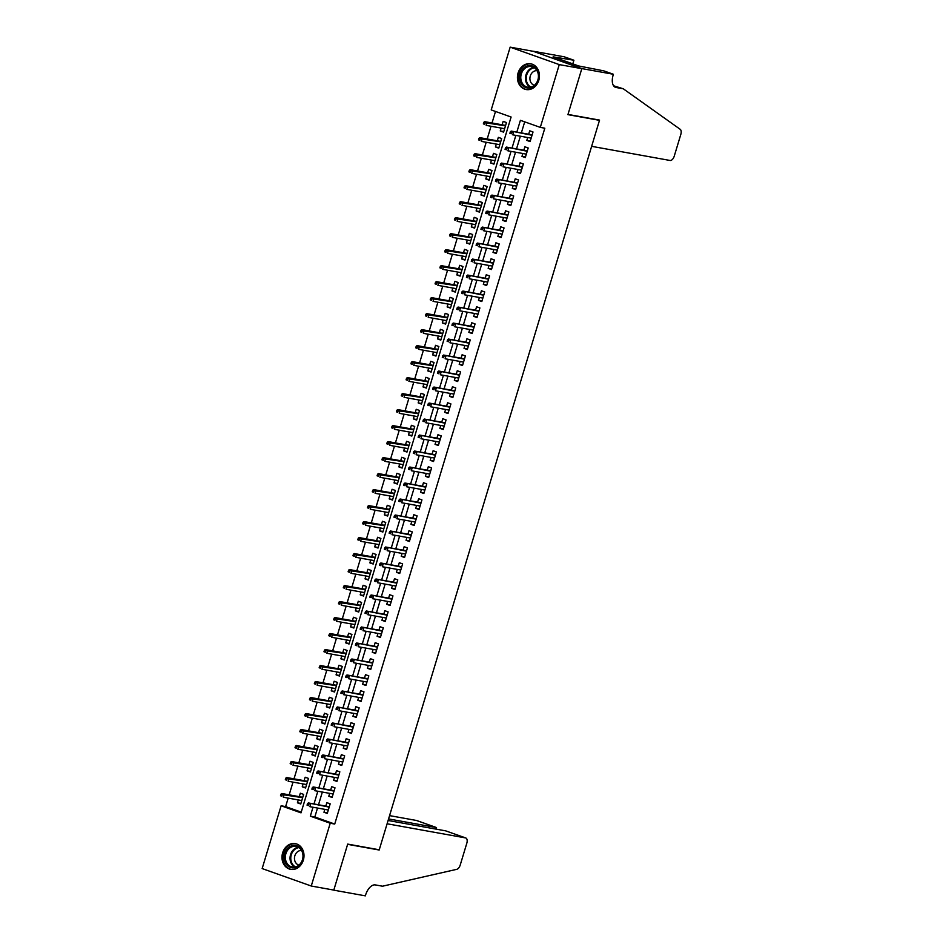 <?xml version="1.0" encoding="UTF-8"?>
<svg xmlns="http://www.w3.org/2000/svg" width="943" height="943" viewBox="0 0 943 943"><rect width="100%" height="100%" fill="white"/><g stroke="black" fill="none" stroke-linecap="round" stroke-linejoin="round"><path stroke-width="1.41" d="M538.783 80.355A13.072 10.939 100.2 0 1 526.111 89.538A13.072 10.939 100.2 0 1 518.084 72.988A13.072 10.939 100.2 0 1 530.756 63.806A13.072 10.939 100.2 0 1 538.783 80.355M303.34 860.181A13.072 10.939 100.2 0 1 290.668 869.363A13.072 10.939 100.2 0 1 282.641 852.826A13.072 10.939 100.2 0 1 295.312 843.631A13.072 10.939 100.2 0 1 303.34 860.181M613.398 74.273L581.831 68.591L567.992 114.421L599.559 120.103L591.638 146.33L670.096 160.475A5.021 2.723 109.6 0 0 674.245 156.161L680.846 134.319A5.021 2.723 109.6 0 0 680.186 129.297L623.276 88.783L616.062 87.487A11.729 6.353 -70.4 0 1 615.52 87.345A11.729 6.353 -70.4 0 1 613.127 75.157L613.398 74.273L603.779 70.855L578.743 65.975L553.128 56.863L573.91 60.234L564.291 56.816L532.724 51.134L581.807 68.662L567.922 114.657L599.489 120.339L379.251 849.784L347.696 844.091L333.81 890.086L311.261 886.019L262.154 868.574L281.12 805.782L301.017 812.854L511.106 117.015L491.209 109.93L510.163 47.15L559.27 64.607L540.304 127.388L520.406 120.315L516.835 132.103M288.181 798.108L285.623 806.595L281.12 805.782M495.499 111.463L492.022 122.979M491.032 126.256L487.189 138.975M486.199 142.252L482.356 154.97M481.366 158.247L477.535 170.978M476.545 174.255L472.702 186.973M471.712 190.25L467.869 202.969M466.879 206.246L463.037 218.965M462.046 222.242L458.215 234.96M457.225 238.237L453.383 250.956M452.392 254.233L448.55 266.952M447.56 270.228L443.717 282.947M442.738 286.224L438.896 298.943M437.906 302.22L434.063 314.938M433.073 318.215L429.23 330.934M428.24 334.211L424.409 346.93M423.419 350.207L419.576 362.925M418.586 366.202L414.743 378.921M413.753 382.198L409.91 394.928M408.92 398.194L405.089 410.924M404.099 414.201L400.256 426.92M399.266 430.197L395.423 442.915M394.433 446.192L390.602 458.911M389.612 462.188L385.77 474.907M384.779 478.184L380.937 490.902M379.946 494.179L376.104 506.898M375.114 510.175L371.283 522.894M370.293 526.17L366.45 538.889M365.46 542.166L361.617 554.885M360.627 558.162L356.784 570.88M355.806 574.157L351.963 586.876M350.973 590.153L347.13 602.872M346.14 606.149L342.297 618.879M341.307 622.144L337.476 634.875M336.486 638.152L332.643 650.87M331.653 654.147L327.81 666.866M326.82 670.143L322.977 682.862M321.987 686.139L318.156 698.857M317.166 702.134L313.324 714.853M312.333 718.13L308.491 730.849M307.501 734.125L303.67 746.844M302.679 750.121L298.837 762.84M297.847 766.117L294.004 778.835M293.014 782.112L289.171 794.831M532.701 51.217L510.163 47.15M527.679 137.513L526.807 140.401L530.119 141.58L533.019 131.985L529.707 130.806L528.669 134.236M522.846 153.509L521.974 156.397L525.298 157.575L528.198 147.98L524.874 146.802L523.837 150.232M518.013 169.504L517.141 172.392L520.465 173.571L523.365 163.976L520.041 162.797L519.004 166.227M513.192 185.5L512.32 188.388L515.632 189.567L518.532 179.972L515.22 178.793L514.183 182.223M508.36 201.496L507.487 204.383L510.811 205.562L513.699 195.967L510.387 194.788L509.35 198.219M503.527 217.491L502.654 220.379L505.978 221.558L508.878 211.963L505.554 210.784L504.517 214.226M498.694 233.499L497.833 236.375L501.146 237.553L504.045 227.958L500.721 226.78L499.684 230.222M493.873 249.494L493 252.37L496.313 253.549L499.212 243.954L495.9 242.775L494.863 246.217M489.04 265.49L488.168 268.366L491.492 269.545L494.38 259.95L491.067 258.771L490.03 262.213M484.207 281.486L483.335 284.373L486.659 285.552L489.558 275.945L486.234 274.767L485.197 278.209M479.386 297.481L478.514 300.369L481.826 301.548L484.726 291.941L481.413 290.762L480.376 294.204M474.553 313.477L473.681 316.365L476.993 317.543L479.893 307.937L476.58 306.758L475.543 310.2M469.72 329.472L468.848 332.36L472.172 333.539L475.072 323.944L471.748 322.754L470.71 326.195M464.887 345.468L464.027 348.356L467.339 349.535L470.239 339.94L466.915 338.761L465.877 342.191M460.066 361.464L459.194 364.352L462.506 365.53L465.406 355.935L462.094 354.757L461.056 358.187M455.233 377.459L454.361 380.347L457.685 381.526L460.573 371.931L457.261 370.752L456.223 374.182M450.4 393.455L449.528 396.343L452.852 397.522L455.752 387.927L452.428 386.748L451.391 390.178M445.579 409.451L444.707 412.339L448.019 413.517L450.919 403.922L447.595 402.744L446.558 406.174M440.746 425.446L439.874 428.334L443.186 429.513L446.086 419.918L442.774 418.739L441.737 422.169M435.914 441.442L435.041 444.33L438.365 445.509L441.253 435.914L437.941 434.735L436.904 438.177M431.081 457.449L430.208 460.325L433.532 461.504L436.432 451.909L433.108 450.73L432.071 454.172M426.26 473.445L425.387 476.321L428.7 477.5L431.599 467.905L428.287 466.726L427.25 470.168M421.427 489.441L420.554 492.317L423.867 493.495L426.766 483.9L423.454 482.722L422.417 486.164M416.594 505.436L415.722 508.312L419.046 509.503L421.945 499.896L418.621 498.717L417.584 502.159M411.761 521.432L410.9 524.32L414.213 525.499L417.112 515.892L413.788 514.713L412.751 518.155M406.94 537.427L406.068 540.315L409.38 541.494L412.28 531.887L408.967 530.709L407.93 534.151M402.107 553.423L401.235 556.311L404.559 557.49L407.447 547.895L404.134 546.704L403.097 550.146M397.274 569.419L396.402 572.307L399.726 573.485L402.626 563.89L399.302 562.712L398.264 566.142M392.453 585.414L391.581 588.302L394.893 589.481L397.793 579.886L394.48 578.707L393.431 582.137M387.62 601.41L386.748 604.298L390.06 605.477L392.96 595.882L389.648 594.703L388.61 598.133M382.787 617.406L381.915 620.294L385.239 621.472L388.139 611.877L384.815 610.699L383.777 614.129M377.954 633.401L377.094 636.289L380.406 637.468L383.306 627.873L379.982 626.694L378.945 630.124M373.133 649.397L372.261 652.285L375.573 653.464L378.473 643.869L375.161 642.69L374.123 646.12M368.3 665.393L367.428 668.281L370.752 669.459L373.64 659.864L370.328 658.685L369.291 662.116M363.468 681.4L362.595 684.276L365.919 685.455L368.819 675.86L365.495 674.681L364.458 678.123M358.646 697.396L357.774 700.272L361.086 701.451L363.986 691.856L360.662 690.677L359.625 694.119M353.814 713.391L352.941 716.267L356.254 717.446L359.153 707.851L355.841 706.672L354.804 710.114M348.981 729.387L348.108 732.263L351.433 733.454L354.32 723.847L351.008 722.668L349.971 726.11M344.148 745.383L343.276 748.27L346.6 749.449L349.499 739.842L346.175 738.664L345.138 742.106M339.327 761.378L338.454 764.266L341.767 765.445L344.666 755.838L341.354 754.659L340.317 758.101M334.494 777.374L333.622 780.262L336.934 781.441L339.834 771.834L336.521 770.655L335.484 774.097M329.661 793.369L328.789 796.257L332.113 797.436L335.013 787.841L331.688 786.662L330.651 790.093M300.9 803.448L297.422 802.811L298.294 799.935M297.422 802.811L300.734 803.99L303.634 794.395L300.322 793.216L299.285 796.658M305.732 787.452L302.243 786.816L303.116 783.939M302.243 786.816L305.567 787.994L308.467 778.399L305.143 777.221L304.106 780.663M310.565 771.457L307.076 770.82L307.948 767.944M307.076 770.82L310.4 771.999L313.3 762.404L309.976 761.225L308.939 764.667M315.398 755.449L311.909 754.824L312.781 751.936M311.909 754.824L315.221 756.003L318.121 746.408L314.809 745.229L313.771 748.659M320.219 739.453L316.742 738.829L317.614 735.941M316.742 738.829L320.054 740.007L322.954 730.412L319.63 729.234L318.593 732.664M325.052 723.458L321.563 722.833L322.435 719.945M321.563 722.833L324.887 724.012L327.787 714.417L324.463 713.238L323.425 716.668M329.885 707.462L326.396 706.837L327.268 703.95M326.396 706.837L329.72 708.016L332.608 698.421L329.296 697.242L328.258 700.673M334.706 691.467L331.229 690.842L332.101 687.954M331.229 690.842L334.541 692.021L337.441 682.426L334.128 681.247L333.091 684.677M339.539 675.471L336.062 674.846L336.922 671.958M336.062 674.846L339.374 676.025L342.274 666.43L338.95 665.251L337.912 668.681M344.372 659.475L340.883 658.851L341.755 655.963M340.883 658.851L344.207 660.029L347.107 650.434L343.782 649.255L342.745 652.686M349.205 643.48L345.716 642.855L346.588 639.967M345.716 642.855L349.028 644.034L351.928 634.439L348.615 633.248L347.578 636.69M354.026 627.484L350.548 626.859L351.421 623.971M350.548 626.859L353.861 628.038L356.76 618.431L353.448 617.252L352.411 620.694M358.859 611.488L355.37 610.864L356.242 607.976M355.37 610.864L358.694 612.042L361.593 602.436L358.269 601.257L357.232 604.699M363.692 595.493L360.202 594.868L361.075 591.98M360.202 594.868L363.526 596.047L366.414 586.44L363.102 585.261L362.065 588.703M368.513 579.497L365.035 578.861L365.908 575.984M365.035 578.861L368.348 580.039L371.247 570.444L367.935 569.266L366.898 572.707M373.345 563.501L369.868 562.865L370.74 559.989M369.868 562.865L373.18 564.044L376.08 554.449L372.756 553.27L371.719 556.712M378.178 547.506L374.689 546.869L375.562 543.993M374.689 546.869L378.013 548.048L380.913 538.453L377.589 537.274L376.552 540.716M383.011 531.498L379.522 530.874L380.394 527.986M379.522 530.874L382.846 532.052L385.734 522.457L382.422 521.279L381.385 524.721M387.832 515.503L384.355 514.878L385.227 511.99M384.355 514.878L387.667 516.057L390.567 506.462L387.255 505.283L386.217 508.713M392.665 499.507L389.188 498.882L390.048 495.994M389.188 498.882L392.5 500.061L395.4 490.466L392.076 489.287L391.039 492.717M397.498 483.511L394.009 482.887L394.881 479.999M394.009 482.887L397.333 484.065L400.233 474.47L396.909 473.292L395.871 476.722M402.331 467.516L398.842 466.891L399.714 464.003M398.842 466.891L402.154 468.07L405.054 458.475L401.742 457.296L400.704 460.726M407.152 451.52L403.675 450.895L404.547 448.008M403.675 450.895L406.987 452.074L409.887 442.479L406.574 441.3L405.525 444.731M411.985 435.525L408.496 434.9L409.368 432.012M408.496 434.9L411.82 436.079L414.72 426.484L411.396 425.305L410.358 428.735M416.818 419.529L413.329 418.904L414.201 416.016M413.329 418.904L416.653 420.083L419.541 410.488L416.228 409.297L415.191 412.739M421.639 403.533L418.162 402.909L419.034 400.021M418.162 402.909L421.474 404.087L424.374 394.48L421.061 393.302L420.024 396.744M426.472 387.538L422.994 386.913L423.855 384.025M422.994 386.913L426.307 388.092L429.206 378.485L425.882 377.306L424.845 380.748M431.305 371.542L427.816 370.917L428.688 368.029M427.816 370.917L431.14 372.096L434.039 362.489L430.715 361.31L429.678 364.752M436.137 355.546L432.648 354.91L433.521 352.034M432.648 354.91L435.961 356.1L438.86 346.494L435.548 345.315L434.511 348.757M440.959 339.551L437.481 338.914L438.354 336.038M437.481 338.914L440.794 340.093L443.693 330.498L440.381 329.319L439.344 332.761M445.791 323.555L442.302 322.919L443.175 320.042M442.302 322.919L445.626 324.097L448.526 314.502L445.202 313.324L444.165 316.765M450.624 307.559L447.135 306.923L448.008 304.047M447.135 306.923L450.459 308.102L453.359 298.507L450.035 297.328L448.998 300.77M455.457 291.552L451.968 290.927L452.84 288.039M451.968 290.927L455.28 292.106L458.18 282.511L454.868 281.332L453.831 284.762M460.278 275.556L456.801 274.932L457.673 272.044M456.801 274.932L460.113 276.11L463.013 266.515L459.689 265.337L458.652 268.767M465.111 259.561L461.622 258.936L462.494 256.048M461.622 258.936L464.946 260.115L467.846 250.52L464.522 249.341L463.484 252.771M469.944 243.565L466.455 242.94L467.327 240.052M466.455 242.94L469.779 244.119L472.667 234.524L469.355 233.345L468.317 236.776M474.765 227.569L471.288 226.945L472.16 224.057M471.288 226.945L474.6 228.123L477.5 218.528L474.188 217.35L473.15 220.78M479.598 211.574L476.121 210.949L476.981 208.061M476.121 210.949L479.433 212.128L482.333 202.533L479.009 201.354L477.971 204.784M484.431 195.578L480.942 194.953L481.814 192.066M480.942 194.953L484.266 196.132L487.166 186.537L483.842 185.358L482.804 188.789M489.264 179.583L485.775 178.958L486.647 176.07M485.775 178.958L489.087 180.137L491.987 170.53L488.674 169.351L487.637 172.793M494.085 163.587L490.608 162.962L491.48 160.074M490.608 162.962L493.92 164.141L496.82 154.534L493.507 153.355L492.47 156.797M498.918 147.591L495.429 146.967L496.301 144.079M495.429 146.967L498.753 148.145L501.652 138.538L498.328 137.36L497.291 140.802M285.623 806.595L301.241 812.147M501.134 128.083L500.261 130.959L503.586 132.15L506.474 122.543L503.161 121.364L502.124 124.806M317.52 808.045L314.821 816.968L334.73 824.052L544.818 128.201L540.304 127.388M524.697 121.836L521.349 132.916M520.359 136.193L516.516 148.911M515.526 152.188L511.695 164.907M510.705 168.184L506.863 180.915M505.872 184.191L502.03 196.91M501.039 200.187L497.197 212.906M496.207 216.183L492.376 228.901M491.386 232.178L487.543 244.897M486.553 248.174L482.71 260.893M481.72 264.17L477.877 276.888M476.899 280.165L473.056 292.884M472.066 296.161L468.223 308.88M467.233 312.157L463.39 324.875M462.4 328.152L458.569 340.871M457.579 344.148L453.736 356.867M452.746 360.143L448.903 372.862M447.913 376.139L444.07 388.858M443.08 392.135L439.249 404.865M438.259 408.142L434.417 420.861M433.426 424.138L429.584 436.857M428.594 440.133L424.763 452.852M423.772 456.129L419.93 468.848M418.94 472.125L415.097 484.843M414.107 488.12L410.264 500.839M409.274 504.116L405.443 516.835M404.453 520.112L400.61 532.83M399.62 536.107L395.777 548.826M394.787 552.103L390.944 564.822M389.966 568.099L386.123 580.817M385.133 584.094L381.29 596.813M380.3 600.09L376.457 612.809M375.467 616.085L371.636 628.816M370.646 632.081L366.803 644.812M365.813 648.089L361.971 660.807M360.98 664.084L357.138 676.803M356.148 680.08L352.317 692.799M351.326 696.075L347.484 708.794M346.494 712.071L342.651 724.79M341.661 728.067L337.818 740.785M336.84 744.062L332.997 756.781M332.007 760.058L328.164 772.777M327.174 776.054L323.331 788.772M322.341 792.049L318.51 804.768M324.828 809.365L323.968 812.253L327.28 813.432L330.18 803.837L326.856 802.658L325.818 806.088M599.489 120.339L598.039 119.832M581.807 68.662L559.27 64.607M334.73 824.052L330.215 823.239L311.261 886.019M313.005 807.232L310.318 816.155L330.215 823.239M515.856 135.379L512.014 148.11M511.023 151.375L507.181 164.106M506.191 167.382L502.348 180.101M501.358 183.378L497.527 196.097M496.537 199.374L492.694 212.092M491.704 215.369L487.861 228.088M486.871 231.365L483.028 244.084M482.038 247.361L478.207 260.079M477.217 263.356L473.374 276.075M472.384 279.352L468.541 292.071M467.551 295.348L463.72 308.066M462.73 311.343L458.887 324.062M457.897 327.339L454.054 340.058M453.064 343.335L449.222 356.053M448.231 359.33L444.401 372.049M443.41 375.326L439.568 388.056M438.578 391.333L434.735 404.052M433.745 407.329L429.902 420.048M428.924 423.324L425.081 436.043M424.091 439.32L420.248 452.039M419.258 455.316L415.415 468.034M414.425 471.311L410.594 484.03M409.604 487.307L405.761 500.026M404.771 503.303L400.928 516.021M399.938 519.298L396.095 532.017M395.105 535.294L391.274 548.013M390.284 551.29L386.441 564.008M385.451 567.285L381.609 580.004M380.618 583.281L376.776 596M375.797 599.276L371.955 612.007M370.964 615.272L367.122 628.003M366.132 631.28L362.289 643.998M361.299 647.275L357.468 659.994M356.478 663.271L352.635 675.99M351.645 679.266L347.802 691.985M346.812 695.262L342.969 707.981M341.979 711.258L338.148 723.976M337.158 727.253L333.315 739.972M332.325 743.249L328.482 755.968M327.492 759.245L323.661 771.963M322.671 775.24L318.828 787.959M317.838 791.236L313.995 803.955M314.821 816.968L310.318 816.155M327.445 812.878L323.968 812.253M503.751 131.596L500.261 130.959M332.278 796.882L328.789 796.257M337.111 780.887L333.622 780.262M341.932 764.891L338.454 764.266M346.765 748.895L343.276 748.27M351.598 732.9L348.108 732.263M356.419 716.904L352.941 716.267M361.252 700.908L357.774 700.272M366.084 684.913L362.595 684.276M370.917 668.905L367.428 668.281M375.738 652.91L372.261 652.285M380.571 636.914L377.094 636.289M385.404 620.918L381.915 620.294M390.237 604.923L386.748 604.298M395.058 588.927L391.581 588.302M399.891 572.931L396.402 572.307M404.724 556.936L401.235 556.311M409.545 540.94L406.068 540.315M414.378 524.945L410.9 524.32M419.211 508.949L415.722 508.312M424.044 492.953L420.554 492.317M428.865 476.958L425.387 476.321M433.697 460.962L430.208 460.325M438.53 444.955L435.041 444.33M443.363 428.959L439.874 428.334M448.184 412.963L444.707 412.339M453.017 396.968L449.528 396.343M457.85 380.972L454.361 380.347M462.671 364.976L459.194 364.352M467.504 348.981L464.027 348.356M472.337 332.985L468.848 332.36M477.17 316.989L473.681 316.365M481.991 300.994L478.514 300.369M486.824 284.998L483.335 284.373M491.657 269.003L488.168 268.366M496.478 253.007L493 252.37M501.311 237.011L497.833 236.375M506.143 221.004L502.654 220.379M510.976 205.008L507.487 204.383M515.797 189.013L512.32 188.388M520.63 173.017L517.141 172.392M525.463 157.021L521.974 156.397M530.296 141.026L526.807 140.401M329.307 806.713L308.361 802.941L329.19 807.114M308.856 804.037L307.536 803.566L307.053 805.157L308.373 805.628L308.856 804.037L310.754 803.79L309.882 806.678L328.317 809.99M308.373 805.628L307.053 805.157M308.361 802.941L307.536 803.566M280.99 794.124L280.507 795.727L281.827 796.198L282.311 794.595L280.99 794.124L281.827 793.511L284.208 794.36L283.336 797.236L301.772 800.56M281.827 796.198L280.507 795.727M282.311 794.595L302.644 797.684M281.827 793.511L302.762 797.283M303.104 853.993A11.316 9.465 100.2 0 1 295.371 867.572A11.316 9.465 100.2 0 1 284.326 859.273A11.316 9.465 100.2 0 1 292.059 845.682A11.316 9.465 100.2 0 1 303.104 853.993M285.47 859.156A10.467 8.77 -79.8 0 0 292.306 867.018A10.467 8.77 -79.8 0 0 302.856 854.264A10.467 8.77 -79.8 0 0 296.019 846.401A10.467 8.77 -79.8 0 0 285.47 859.156M301.56 850.492A7.461 6.247 -79.8 0 0 294.558 859.639A7.461 6.247 -79.8 0 0 298.919 865.12M296.68 843.997A12.99 10.868 -79.8 0 0 296.019 843.844A12.99 10.868 -79.8 0 0 282.935 859.662A12.99 10.868 -79.8 0 0 291.411 869.411A12.99 10.868 -79.8 0 0 292.082 869.505M538.547 74.167A11.316 9.465 100.2 0 1 530.815 87.746A11.316 9.465 100.2 0 1 519.77 79.448A11.316 9.465 100.2 0 1 527.502 65.857A11.316 9.465 100.2 0 1 538.547 74.167M520.913 79.33A10.467 8.77 -79.8 0 0 527.75 87.192A10.467 8.77 -79.8 0 0 538.3 74.438A10.467 8.77 -79.8 0 0 531.463 66.576A10.467 8.77 -79.8 0 0 520.913 79.33M537.003 70.666A7.461 6.247 -79.8 0 0 530.001 79.813A7.461 6.247 -79.8 0 0 534.363 85.294M532.123 64.171A12.99 10.868 -79.8 0 0 531.463 64.018A12.99 10.868 -79.8 0 0 518.379 79.837A12.99 10.868 -79.8 0 0 526.854 89.585A12.99 10.868 -79.8 0 0 527.526 89.679M446.239 831.054L465.795 837.985A5.021 2.723 109.6 0 1 466.82 843.207L460.219 865.037A5.021 2.723 109.6 0 1 456.766 869.328L382.516 886.208L375.302 884.911A11.729 6.353 109.6 0 0 365.613 894.966L365.342 895.85L333.787 890.168L347.625 844.339L379.18 850.02L387.101 823.781L465.559 837.914L445.721 830.866L388.103 820.493M377.742 849.502L379.18 850.02M388.575 818.925L436.291 827.518L416.452 820.469A5.021 2.723 -70.4 0 1 416.688 820.528A5.021 2.723 -70.4 0 1 416.912 820.622M389.565 815.624L416.452 820.469M436.621 829.227L436.291 827.518L435.819 829.086M623.276 88.783L613.575 85.766M581.831 68.591L532.724 51.134M572.814 63.865L573.91 60.234M334.14 790.717L313.194 786.945L334.022 791.118M313.689 788.042L312.357 787.57L311.874 789.161L313.206 789.633L313.689 788.042L315.587 787.794L314.714 790.682L333.15 793.994M313.206 789.633L311.874 789.161M313.194 786.945L312.357 787.57M338.961 774.722L318.027 770.95L338.843 775.122M318.522 772.046L317.19 771.574L316.707 773.166L318.039 773.637L318.522 772.046L320.408 771.798L319.547 774.675L337.971 777.999M318.039 773.637L316.707 773.166M318.027 770.95L317.19 771.574M343.794 758.726L322.848 754.954L343.676 759.127M323.343 756.038L322.023 755.567L321.539 757.17L322.86 757.642L323.343 756.038L325.241 755.803L324.368 758.679L342.804 762.003M322.86 757.642L321.539 757.17M322.848 754.954L322.023 755.567M348.627 742.73L327.681 738.958L348.509 743.131M328.176 740.043L326.844 739.571L326.361 741.174L327.692 741.646L328.176 740.043L330.074 739.807L329.201 742.683L347.637 746.007M327.692 741.646L326.361 741.174M327.681 738.958L326.844 739.571M285.812 778.128L285.328 779.731L286.66 780.203L287.143 778.6L285.812 778.128L286.648 777.515L289.041 778.364L288.169 781.24L306.605 784.564M286.66 780.203L285.328 779.731M287.143 778.6L307.477 781.688M286.648 777.515L307.595 781.287M290.644 762.133L290.161 763.736L291.493 764.207L291.976 762.604L290.644 762.133L291.481 761.52L293.874 762.368L293.002 765.245L311.438 768.569M291.493 764.207L290.161 763.736M291.976 762.604L312.298 765.692M291.481 761.52L312.428 765.292M295.477 746.137L294.994 747.74L296.326 748.212L296.797 746.608L295.477 746.137L296.314 745.524L298.695 746.373L297.835 749.249L316.259 752.573M296.326 748.212L294.994 747.74M296.797 746.608L317.131 749.685M296.314 745.524L317.249 749.296M300.31 730.141L299.827 731.744L301.147 732.216L301.63 730.613L300.31 730.141L301.135 729.528L303.528 730.377L302.656 733.253L321.091 736.577M301.147 732.216L299.827 731.744M301.63 730.613L321.964 733.689M301.135 729.528L322.082 733.3M353.46 726.735L332.514 722.963L353.33 727.136M333.009 724.047L331.677 723.576L331.193 725.179L332.525 725.65L333.009 724.047L334.906 723.811L334.034 726.688L352.47 730.012M332.525 725.65L331.193 725.179M332.514 722.963L331.677 723.576M305.131 714.146L304.648 715.749L305.98 716.22L306.463 714.617L305.131 714.146L305.968 713.533L308.361 714.381L307.489 717.258L325.924 720.582M305.98 716.22L304.648 715.749M306.463 714.617L326.797 717.694M305.968 713.533L326.915 717.305M358.281 710.739L337.346 706.967L358.163 711.14M337.83 708.052L336.51 707.58L336.026 709.183L337.346 709.655L337.83 708.052L339.728 707.816L338.867 710.692L357.291 714.016M337.346 709.655L336.026 709.183M337.346 706.967L336.51 707.58M309.964 698.15L309.481 699.753L310.813 700.225L311.296 698.622L309.964 698.15L310.801 697.525L313.194 698.386L312.322 701.262L330.757 704.586M310.813 700.225L309.481 699.753M311.296 698.622L331.618 701.698M310.801 697.525L331.747 701.309M363.114 694.743L342.168 690.971L362.996 695.144M342.663 692.056L341.342 691.584L340.859 693.188L342.179 693.659L342.663 692.056L344.56 691.82L343.688 694.696L362.124 698.02M342.179 693.659L340.859 693.188M342.168 690.971L341.342 691.584M314.797 682.154L314.314 683.746L315.634 684.229L316.117 682.626L314.797 682.154L315.634 681.53L318.015 682.378L317.154 685.266L335.578 688.579M315.634 684.229L314.314 683.746M316.117 682.626L336.451 685.702M315.634 681.53L336.568 685.302M367.947 678.748L347 674.976L367.829 679.137M347.495 676.06L346.164 675.589L345.68 677.192L347.012 677.663L347.495 676.06L349.393 675.825L348.521 678.701L366.957 682.025M347.012 677.663L345.68 677.192M347 674.976L346.164 675.589M319.63 666.159L319.147 667.75L320.467 668.222L320.95 666.63L319.63 666.159L320.455 665.534L322.848 666.383L321.976 669.271L340.411 672.583M320.467 668.222L319.147 667.75M320.95 666.63L341.283 669.707M320.455 665.534L341.401 669.306M372.768 662.752L351.833 658.98L372.65 663.141M352.328 660.065L350.996 659.593L350.513 661.196L351.845 661.668L352.328 660.065L354.214 659.829L353.354 662.705L371.79 666.029M351.845 661.668L350.513 661.196M351.833 658.98L350.996 659.593M324.451 650.163L323.968 651.754L325.3 652.226L325.783 650.635L324.451 650.163L325.288 649.538L327.681 650.387L326.808 653.275L345.244 656.587M325.3 652.226L323.968 651.754M325.783 650.635L346.116 653.711M325.288 649.538L346.234 653.31M377.601 646.757L356.666 642.985L377.483 647.146M357.149 644.069L355.829 643.597L355.346 645.201L356.666 645.672L357.149 644.069L359.047 643.833L358.175 646.709L376.611 650.033M356.666 645.672L355.346 645.201M356.666 642.985L355.829 643.597M329.284 634.168L328.801 635.759L330.133 636.23L330.616 634.639L329.284 634.168L330.121 633.543L332.502 634.391L331.641 637.279L350.065 640.592M330.133 636.23L328.801 635.759M330.616 634.639L350.937 637.716M330.121 633.543L351.055 637.315M382.434 630.761L361.487 626.989L382.316 631.15M361.982 628.073L360.65 627.602L360.167 629.205L361.499 629.676L361.982 628.073L363.88 627.838L363.008 630.714L381.444 634.038M361.499 629.676L360.167 629.205M361.487 626.989L360.65 627.602M334.117 618.172L333.633 619.763L334.954 620.235L335.437 618.643L334.117 618.172L334.942 617.547L337.335 618.396L336.462 621.272L354.898 624.596M334.954 620.235L333.633 619.763M335.437 618.643L355.77 621.72M334.942 617.547L355.888 621.319M387.267 614.765L366.32 610.981L387.137 615.154M366.815 612.078L365.483 611.606L365 613.209L366.332 613.681L366.815 612.078L368.713 611.83L367.841 614.718L386.276 618.03M366.332 613.681L365 613.209M366.32 610.981L365.483 611.606M338.938 602.164L338.454 603.768L339.786 604.239L340.27 602.636L338.938 602.164L339.775 601.551L342.168 602.4L341.295 605.276L359.731 608.6M339.786 604.239L338.454 603.768M340.27 602.636L360.603 605.724M339.775 601.551L360.721 605.323M392.088 598.758L371.153 594.986L391.97 599.159M371.648 596.082L370.316 595.611L369.833 597.202L371.165 597.673L371.648 596.082L373.534 595.835L372.674 598.722L391.097 602.035M371.165 597.673L369.833 597.202M371.153 594.986L370.316 595.611M343.771 586.169L343.287 587.772L344.619 588.243L345.103 586.64L343.771 586.169L344.608 585.556L347 586.405L346.128 589.281L364.564 592.605M344.619 588.243L343.287 587.772M345.103 586.64L365.424 589.729M344.608 585.556L365.554 589.328M396.92 582.762L375.974 578.99L396.803 583.163M376.469 580.086L375.149 579.615L374.666 581.206L375.986 581.678L376.469 580.086L378.367 579.839L377.495 582.727L395.93 586.039M375.986 581.678L374.666 581.206M375.974 578.99L375.149 579.615M348.604 570.173L348.12 571.776L349.44 572.248L349.924 570.645L348.604 570.173L349.44 569.56L351.822 570.409L350.961 573.285L369.385 576.609M349.44 572.248L348.12 571.776M349.924 570.645L370.257 573.733M349.44 569.56L370.375 573.332M401.753 566.767L380.807 562.995L401.635 567.167M381.302 564.091L379.97 563.619L379.487 565.211L380.819 565.682L381.302 564.091L383.2 563.843L382.328 566.731L400.763 570.043M380.819 565.682L379.487 565.211M380.807 562.995L379.97 563.619M353.436 554.178L352.953 555.781L354.273 556.252L354.757 554.649L353.436 554.178L354.262 553.565L356.654 554.413L355.782 557.289L374.218 560.614M354.273 556.252L352.953 555.781M354.757 554.649L375.09 557.737M354.262 553.565L375.208 557.337M406.586 550.771L385.64 546.999L406.457 551.172M386.135 548.095L384.803 547.624L384.32 549.215L385.652 549.686L386.135 548.095L388.033 547.848L387.16 550.724L405.596 554.048M385.652 549.686L384.32 549.215M385.64 546.999L384.803 547.624M358.257 538.182L357.774 539.785L359.106 540.256L359.589 538.653L358.257 538.182L359.094 537.569L361.487 538.418L360.615 541.294L379.051 544.618M359.106 540.256L357.774 539.785M359.589 538.653L379.923 541.742M359.094 537.569L380.041 541.341M411.407 534.775L390.473 531.003L411.289 535.176M390.956 532.1L389.636 531.616L389.153 533.219L390.473 533.691L390.956 532.1L392.854 531.852L391.993 534.728L410.417 538.052M390.473 533.691L389.153 533.219M390.473 531.003L389.636 531.616M363.09 522.186L362.607 523.789L363.939 524.261L364.422 522.658L363.09 522.186L363.927 521.573L366.308 522.422L365.448 525.298L383.884 528.622M363.939 524.261L362.607 523.789M364.422 522.658L384.744 525.734M363.927 521.573L384.862 525.345M416.24 518.78L395.294 515.008L416.122 519.18M395.789 516.092L394.469 515.621L393.985 517.224L395.306 517.695L395.789 516.092L397.687 515.856L396.814 518.733L415.25 522.057M395.306 517.695L393.985 517.224M395.294 515.008L394.469 515.621M367.923 506.191L367.44 507.794L368.76 508.265L369.243 506.662L367.923 506.191L368.76 505.578L371.141 506.426L370.269 509.303L388.705 512.627M368.76 508.265L367.44 507.794M369.243 506.662L389.577 509.739M368.76 505.578L389.695 509.35M421.073 502.784L400.127 499.012L420.955 503.185M400.622 500.096L399.29 499.625L398.806 501.228L400.138 501.7L400.622 500.096L402.52 499.861L401.647 502.737L420.083 506.061M400.138 501.7L398.806 501.228M400.127 499.012L399.29 499.625M372.744 490.195L372.261 491.798L373.593 492.27L374.076 490.666L372.744 490.195L373.581 489.582L375.974 490.431L375.102 493.307L393.537 496.631M373.593 492.27L372.261 491.798M374.076 490.666L394.41 493.743M373.581 489.582L394.528 493.354M425.894 486.788L404.96 483.016L425.776 487.189M405.455 484.101L404.123 483.629L403.639 485.232L404.971 485.704L405.455 484.101L407.341 483.865L406.48 486.741L424.916 490.065M404.971 485.704L403.639 485.232M404.96 483.016L404.123 483.629M377.577 474.199L377.094 475.802L378.426 476.274L378.909 474.671L377.577 474.199L378.414 473.586L380.807 474.435L379.935 477.311L398.37 480.635M378.426 476.274L377.094 475.802M378.909 474.671L399.231 477.747M378.414 473.586L399.361 477.358M430.727 470.793L409.792 467.021L430.609 471.194M410.276 468.105L408.956 467.634L408.472 469.237L409.792 469.708L410.276 468.105L412.174 467.869L411.301 470.746L429.737 474.07M409.792 469.708L408.472 469.237M409.792 467.021L408.956 467.634M382.41 458.204L381.927 459.807L383.259 460.278L383.742 458.675L382.41 458.204L383.247 457.579L385.628 458.428L384.768 461.316L403.191 464.628M383.259 460.278L381.927 459.807M383.742 458.675L404.064 461.752M383.247 457.579L404.182 461.351M435.56 454.797L414.614 451.025L435.442 455.198M415.109 452.11L413.777 451.638L413.293 453.241L414.625 453.713L415.109 452.11L417.006 451.874L416.134 454.75L434.57 458.074M414.625 453.713L413.293 453.241M414.614 451.025L413.777 451.638M387.243 442.208L386.76 443.799L388.08 444.271L388.563 442.68L387.243 442.208L388.068 441.583L390.461 442.432L389.589 445.32L408.024 448.632M388.08 444.271L386.76 443.799M388.563 442.68L408.897 445.756M388.068 441.583L409.014 445.355M440.393 438.801L419.446 435.029L440.263 439.19M419.941 436.114L418.609 435.642L418.126 437.246L419.458 437.717L419.941 436.114L421.839 435.878L420.967 438.754L439.403 442.078M419.458 437.717L418.126 437.246M419.446 435.029L418.609 435.642M392.064 426.212L391.581 427.804L392.913 428.275L393.396 426.684L392.064 426.212L392.901 425.588L395.294 426.436L394.422 429.324L412.857 432.637M392.913 428.275L391.581 427.804M393.396 426.684L413.729 429.76M392.901 425.588L413.847 429.36M445.214 422.806L424.279 419.034L445.096 423.195M424.763 420.118L423.442 419.647L422.959 421.25L424.279 421.721L424.763 420.118L426.66 419.883L425.8 422.759L444.224 426.083M424.279 421.721L422.959 421.25M424.279 419.034L423.442 419.647M396.897 410.217L396.414 411.808L397.746 412.28L398.229 410.688L396.897 410.217L397.734 409.592L400.127 410.441L399.254 413.329L417.69 416.641M397.746 412.28L396.414 411.808M398.229 410.688L418.551 413.765M397.734 409.592L418.68 413.364M450.047 406.81L429.1 403.038L449.929 407.199M429.595 404.123L428.275 403.651L427.792 405.254L429.112 405.726L429.595 404.123L431.493 403.887L430.621 406.763L449.057 410.087M429.112 405.726L427.792 405.254M429.1 403.038L428.275 403.651M401.73 394.221L401.246 395.812L402.567 396.284L403.05 394.693L401.73 394.221L402.567 393.596L404.948 394.445L404.087 397.321L422.511 400.645M402.567 396.284L401.246 395.812M403.05 394.693L423.383 397.769M402.567 393.596L423.501 397.368M454.88 390.815L433.933 387.031L454.762 391.204M434.428 388.127L433.096 387.656L432.613 389.259L433.945 389.73L434.428 388.127L436.326 387.891L435.454 390.767L453.889 394.091M433.945 389.73L432.613 389.259M433.933 387.031L433.096 387.656M406.563 378.214L406.079 379.817L407.4 380.288L407.883 378.685L406.563 378.214L407.388 377.601L409.781 378.449L408.908 381.326L427.344 384.65M407.4 380.288L406.079 379.817M407.883 378.685L428.216 381.774M407.388 377.601L428.334 381.373M459.712 374.807L438.766 371.035L459.583 375.208M439.261 372.131L437.929 371.66L437.446 373.251L438.778 373.734L439.261 372.131L441.159 371.884L440.287 374.772L458.722 378.084M438.778 373.734L437.446 373.251M438.766 371.035L437.929 371.66M411.384 362.218L410.9 363.821L412.232 364.293L412.716 362.69L411.384 362.218L412.221 361.605L414.614 362.454L413.741 365.33L432.177 368.654M412.232 364.293L410.9 363.821M412.716 362.69L433.049 365.778M412.221 361.605L433.167 365.377M464.534 358.811L443.599 355.039L464.416 359.212M444.082 356.136L442.762 355.664L442.279 357.256L443.599 357.727L444.082 356.136L445.98 355.888L445.108 358.776L463.543 362.088M443.599 357.727L442.279 357.256M443.599 355.039L442.762 355.664M416.217 346.222L415.733 347.826L417.065 348.297L417.549 346.694L416.217 346.222L417.054 345.609L419.435 346.458L418.574 349.334L437.01 352.658M417.065 348.297L415.733 347.826M417.549 346.694L437.87 349.782M417.054 345.609L437.988 349.381M469.366 342.816L448.42 339.044L469.249 343.217M448.915 340.14L447.583 339.669L447.112 341.26L448.432 341.731L448.915 340.14L450.813 339.893L449.941 342.781L468.376 346.093M448.432 341.731L447.112 341.26M448.42 339.044L447.583 339.669M421.049 330.227L420.566 331.83L421.886 332.301L422.37 330.698L421.049 330.227L421.886 329.614L424.267 330.463L423.395 333.339L441.831 336.663M421.886 332.301L420.566 331.83M422.37 330.698L442.703 333.787M421.886 329.614L442.821 333.386M474.199 326.82L453.253 323.048L474.07 327.221M453.748 324.144L452.416 323.673L451.933 325.264L453.265 325.736L453.748 324.144L455.646 323.897L454.774 326.785L473.209 330.097M453.265 325.736L451.933 325.264M453.253 323.048L452.416 323.673M425.871 314.231L425.387 315.834L426.719 316.306L427.203 314.703L425.871 314.231L426.707 313.618L429.1 314.467L428.228 317.343L446.664 320.667M426.719 316.306L425.387 315.834M427.203 314.703L447.536 317.791M426.707 313.618L447.654 317.39M479.02 310.825L458.086 307.053L478.903 311.225M458.581 308.149L457.249 307.677L456.766 309.269L458.098 309.74L458.581 308.149L460.467 307.901L459.606 310.777L478.03 314.102M458.098 309.74L456.766 309.269M458.086 307.053L457.249 307.677M430.703 298.236L430.22 299.839L431.552 300.31L432.035 298.707L430.703 298.236L431.54 297.623L433.933 298.471L433.061 301.347L451.497 304.672M431.552 300.31L430.22 299.839M432.035 298.707L452.357 301.784M431.54 297.623L452.487 301.395M483.853 294.829L462.907 291.057L483.735 295.23M463.402 292.141L462.082 291.67L461.599 293.273L462.919 293.744L463.402 292.141L465.3 291.906L464.428 294.782L482.863 298.106M462.919 293.744L461.599 293.273M462.907 291.057L462.082 291.67M435.536 282.24L435.053 283.843L436.373 284.314L436.857 282.711L435.536 282.24L436.373 281.627L438.754 282.476L437.894 285.352L456.318 288.676M436.373 284.314L435.053 283.843M436.857 282.711L457.19 285.788M436.373 281.627L457.308 285.399M488.686 278.833L467.74 275.061L488.568 279.234M468.235 276.146L466.903 275.674L466.42 277.277L467.752 277.749L468.235 276.146L470.133 275.91L469.26 278.786L487.696 282.11M467.752 277.749L466.42 277.277M467.74 275.061L466.903 275.674M440.369 266.244L439.886 267.847L441.206 268.319L441.689 266.716L440.369 266.244L441.194 265.631L443.587 266.48L442.715 269.356L461.151 272.68M441.206 268.319L439.886 267.847M441.689 266.716L462.023 269.792M441.194 265.631L462.141 269.403M493.519 262.838L472.573 259.066L493.389 263.238M473.068 260.15L471.736 259.679L471.252 261.282L472.584 261.753L473.068 260.15L474.966 259.914L474.093 262.791L492.529 266.115M472.584 261.753L471.252 261.282M472.573 259.066L471.736 259.679M445.19 250.249L444.707 251.852L446.039 252.323L446.522 250.72L445.19 250.249L446.027 249.636L448.42 250.484L447.548 253.361L465.983 256.685M446.039 252.323L444.707 251.852M446.522 250.72L466.856 253.797M446.027 249.636L466.974 253.408M498.34 246.842L477.406 243.07L498.222 247.243M477.889 244.154L476.569 243.683L476.085 245.286L477.406 245.758L477.889 244.154L479.787 243.919L478.926 246.795L497.35 250.119M477.406 245.758L476.085 245.286M477.406 243.07L476.569 243.683M450.023 234.253L449.54 235.856L450.872 236.328L451.355 234.724L450.023 234.253L450.86 233.628L453.253 234.477L452.381 237.365L470.816 240.677M450.872 236.328L449.54 235.856M451.355 234.724L471.677 237.801M450.86 233.628L471.806 237.412M503.173 230.846L482.227 227.074L503.055 231.247M482.722 228.159L481.401 227.687L480.918 229.29L482.238 229.762L482.722 228.159L484.619 227.923L483.747 230.799L502.183 234.123M482.238 229.762L480.918 229.29M482.227 227.074L481.401 227.687M454.856 218.257L454.373 219.849L455.693 220.32L456.176 218.729L454.856 218.257L455.693 217.633L458.074 218.481L457.202 221.369L475.637 224.682M455.693 220.32L454.373 219.849M456.176 218.729L476.51 221.805M455.693 217.633L476.628 221.405M508.006 214.851L487.059 211.079L507.888 215.24M487.555 212.163L486.223 211.692L485.739 213.295L487.071 213.766L487.555 212.163L489.452 211.927L488.58 214.804L507.016 218.128M487.071 213.766L485.739 213.295M487.059 211.079L486.223 211.692M459.677 202.262L459.206 203.853L460.526 204.325L461.009 202.733L459.677 202.262L460.514 201.637L462.907 202.486L462.035 205.374L480.47 208.686M460.526 204.325L459.206 203.853M461.009 202.733L481.343 205.81M460.514 201.637L481.46 205.409M512.827 198.855L491.892 195.083L512.709 199.244M492.387 196.168L491.055 195.696L490.572 197.299L491.904 197.771L492.387 196.168L494.273 195.932L493.413 198.808L511.849 202.132M491.904 197.771L490.572 197.299M491.892 195.083L491.055 195.696M464.51 186.266L464.027 187.857L465.359 188.329L465.842 186.738L464.51 186.266L465.347 185.641L467.74 186.49L466.868 189.378L485.303 192.69M465.359 188.329L464.027 187.857M465.842 186.738L486.175 189.814M465.347 185.641L486.293 189.413M517.66 182.859L496.725 179.087L517.542 183.248M497.209 180.172L495.888 179.7L495.405 181.304L496.725 181.775L497.209 180.172L499.106 179.936L498.234 182.812L516.67 186.136M496.725 181.775L495.405 181.304M496.725 179.087L495.888 179.7M469.343 170.27L468.86 171.862L470.192 172.333L470.675 170.742L469.343 170.27L470.18 169.646L472.561 170.494L471.7 173.371L490.124 176.695M470.192 172.333L468.86 171.862M470.675 170.742L490.997 173.818M470.18 169.646L491.114 173.418M522.493 166.864L501.546 163.092L522.375 167.253M502.041 164.176L500.709 163.705L500.226 165.308L501.558 165.779L502.041 164.176L503.939 163.941L503.067 166.817L521.503 170.141M501.558 165.779L500.226 165.308M501.546 163.092L500.709 163.705M474.176 154.263L473.692 155.866L475.013 156.338L475.496 154.735L474.176 154.263L475.001 153.65L477.394 154.499L476.521 157.375L494.957 160.699M475.013 156.338L473.692 155.866M475.496 154.735L495.829 157.823M475.001 153.65L495.947 157.422M527.326 150.856L506.379 147.084L527.196 151.257M506.874 148.181L505.542 147.709L505.059 149.312L506.391 149.784L506.874 148.181L508.772 147.933L507.9 150.821L526.335 154.133M506.391 149.784L505.059 149.312M506.379 147.084L505.542 147.709M478.997 138.267L478.514 139.87L479.846 140.342L480.329 138.739L478.997 138.267L479.834 137.654L482.227 138.503L481.354 141.379L499.79 144.703M479.846 140.342L478.514 139.87M480.329 138.739L500.662 141.827M479.834 137.654L500.78 141.426M532.147 134.861L511.212 131.089L532.029 135.262M511.695 132.185L510.375 131.714L509.892 133.305L511.224 133.776L511.695 132.185L513.593 131.937L512.733 134.825L531.157 138.138M511.224 133.776L509.892 133.305M511.212 131.089L510.375 131.714M483.83 122.272L483.346 123.875L484.678 124.346L485.162 122.743L483.83 122.272L484.667 121.659L487.059 122.507L486.187 125.384L504.623 128.708M484.678 124.346L483.346 123.875M485.162 122.743L505.483 125.832M484.667 121.659L505.613 125.431M294.723 867.053A10.467 8.77 100.2 0 1 290.173 860.004A10.467 8.77 100.2 0 1 298.294 847.215M298.943 847.616A10.125 8.475 -79.8 0 0 290.904 860.004A10.125 8.475 -79.8 0 0 295.465 866.9M530.166 87.227A10.467 8.77 100.2 0 1 525.616 80.179A10.467 8.77 100.2 0 1 533.738 67.389M534.386 67.79A10.125 8.475 -79.8 0 0 526.347 80.179A10.125 8.475 -79.8 0 0 530.909 87.074M615.001 87.11L616.062 87.487M416.688 820.528L436.515 827.577"/></g></svg>
